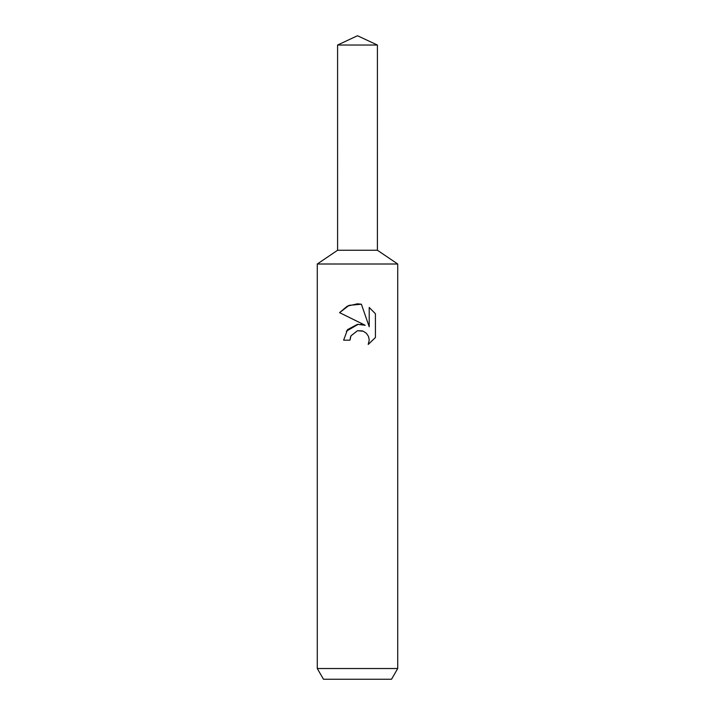 <?xml version="1.0" encoding="UTF-8"?>
<svg xmlns="http://www.w3.org/2000/svg" width="715" height="715" viewBox="0 0 715 715"><rect width="100%" height="100%" fill="white"/><g stroke="black" fill="none" stroke-linecap="round" stroke-linejoin="round"><path stroke-width="1.07" d="M337.587 250.25L357.5 250.25L337.596 250.25L317.281 264.005L397.719 264.005L397.719 668.525L317.281 668.525L323.475 679.25L391.525 679.25L397.719 668.525M397.719 264.005L377.404 250.25L357.5 250.25L377.413 250.25M357.5 330.723L350.985 335.818L349.966 340.188L343.62 340.188L347.553 329.615L357.5 324.333L365.186 325.271L339.571 312.643L347.311 306.136L357.5 303.804L361.388 304.224L369.208 326.746L369.208 307.459L375.42 313.742L375.429 337.534L368.216 344.442L369.235 340.134L368.502 336.434L366.42 333.324L363.3 331.233L357.5 330.723L362.282 330.875M349.966 340.188L350.609 336.658M368.216 344.442L375.42 337.534M365.186 325.271L360.869 324.27M358.278 324.253L346.328 331.215M350.985 335.818L357.473 330.732M375.42 313.742L369.208 307.459M361.388 304.224L349.108 305.332L339.58 312.643M357.5 45.036L377.413 45.036L357.5 35.75L337.587 45.036L357.5 45.036M317.281 264.005L317.281 668.525M377.404 250.25L377.413 45.036M337.596 250.25L337.587 45.036"/></g></svg>
